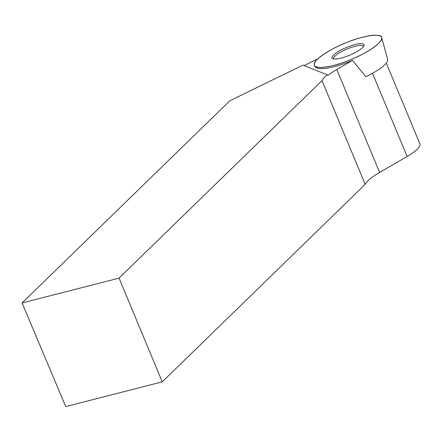 <?xml version="1.0" encoding="UTF-8"?>
<svg xmlns="http://www.w3.org/2000/svg" width="442" height="442" viewBox="0 0 442 442"><rect width="100%" height="100%" fill="white"/><g stroke="black" fill="none" stroke-linecap="round" stroke-linejoin="round"><path stroke-width="0.66" d="M381.706 37.813A36.338 8.702 157.4 0 1 350.992 59.526A36.338 8.702 157.4 0 1 314.599 65.538A36.338 8.702 157.4 0 1 344.683 43.299A36.338 8.702 157.4 0 1 381.661 37.62A36.338 8.702 157.4 0 1 381.706 37.813C383.988 41.548 366.33 53.797 349.594 60.095C333.003 67.178 313.621 69.797 314.35 64.858C312.069 61.129 329.726 48.874 346.462 42.576C363.053 35.493 382.435 32.874 381.706 37.813M363.225 43.929A17.382 4.166 -22.6 0 0 344.428 48.36A17.382 4.166 -22.6 0 0 331.997 58.057A17.382 4.166 -22.6 0 0 332.832 58.742A17.382 4.166 -22.6 0 0 351.473 54.383A17.382 4.166 -22.6 0 0 364.092 44.692A17.382 4.166 -22.6 0 0 363.225 43.929M314.599 65.538L315.317 66.786A36.156 8.658 -22.6 0 0 352.512 60.399L365.821 76.715A33.504 8.022 -22.6 0 0 387.689 59.554A33.504 8.022 -22.6 0 0 387.651 59.372L381.661 37.62M327.312 74.814L302.881 65.167L229.901 100.732L22.1 302.958L65.703 406.59L162.242 381.866L365.186 184.358A37.062 8.879 157.4 0 1 379.617 172.43L336.782 69.527A37.062 8.879 -22.6 0 0 328.008 75.367L327.312 74.814A37.062 8.879 -22.6 0 0 322.003 80.621L119.058 278.128L22.1 302.958M363.711 46.266A17.277 4.138 157.4 0 1 363.722 46.272A16.431 3.934 -22.6 0 0 355.13 46.283A16.431 3.934 -22.6 0 0 339.92 52.532A16.431 3.934 -22.6 0 0 333.384 58.908A17.277 4.138 157.4 0 1 333.378 58.891M322.003 80.621L365.186 184.358M372.507 73.289L407.126 156.468L379.617 172.43M336.782 69.527L352.512 60.399M304.019 65.615L317.864 58.869M407.126 156.468A32.167 7.702 -22.6 0 0 419.9 143.843L386.286 63.096M162.242 381.866L119.058 278.128M328.008 75.367L327.45 75.146"/></g></svg>
